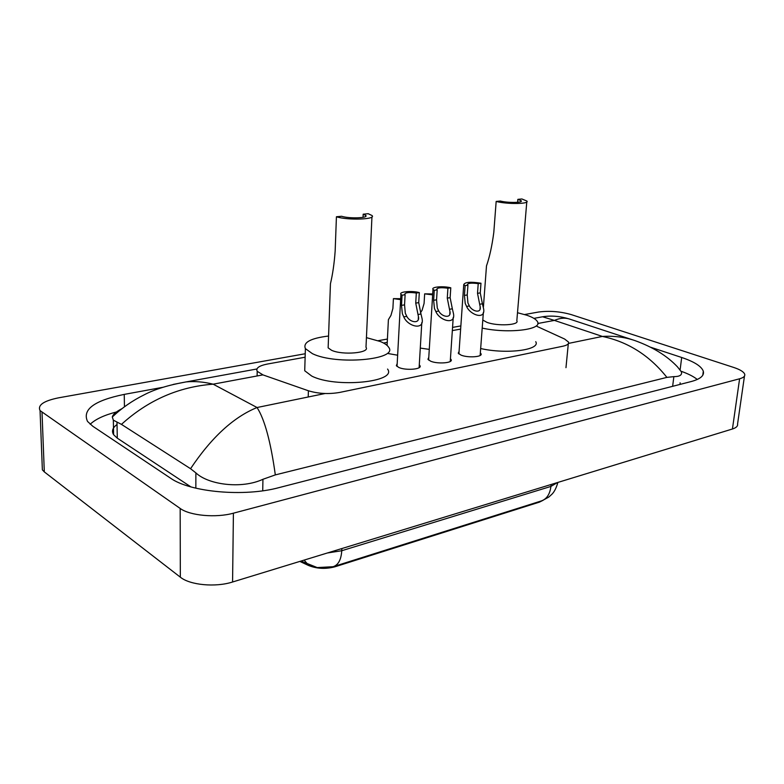<?xml version="1.0" encoding="UTF-8"?>
<svg xmlns="http://www.w3.org/2000/svg" width="784" height="784" viewBox="0 0 784 784"><rect width="100%" height="100%" fill="white"/><g stroke="black" fill="none" stroke-linecap="round" stroke-linejoin="round"><path stroke-width="1.18" d="M419.283 364.883L419.969 365.667C422.527 369.293 405.887 370.754 398.85 367.48L396.341 365.667L397.184 363.619M450.437 358.788L451.104 359.572C453.456 363.002 437.58 364.276 430.592 361.169L427.937 359.297L428.779 357.386M480.327 352.937L480.984 353.702C483.14 356.965 467.97 358.063 461.041 355.113L458.248 353.202L459.081 351.408M397.635 355.221L388.354 353.584M429.269 349.38L420.283 348.086M299.831 561.413L308.416 565.431C316.795 568.802 325.664 569.253 335.003 566.773L539.49 502.103L543.204 500.231M305.123 357.22L267.315 364.06C259.063 365.716 255.692 368.137 257.201 371.312L263.071 374.938L308.406 390.765C318.255 393.754 328.663 394.313 339.619 392.441L562.902 346.214C567.263 345.244 569.115 343.853 568.469 342.03L564.588 339.011L537.099 326.438M460.639 329.094L452.339 330.593M387.247 342.363L383.552 343.029M744.477 376.065L737.568 423.977C737.969 426.104 736.254 427.77 732.432 428.995L232.574 582.002C215.492 587.51 189.993 585.129 180.33 577.171L44.306 471.89L42.365 469.861L42.16 464.745M524.623 314.531L538.51 312.042C549.231 310.611 560.119 311.464 571.173 314.58L733.746 367.461C740.233 369.617 743.889 371.91 744.731 374.321C745.172 376.222 743.457 377.712 739.606 378.78L233.407 513.187C216.012 518.057 190.012 515.725 180.173 508.444L40.053 410.6C37.446 405.142 43.63 400.879 58.604 397.821L305.231 353.741M378.172 340.697L387.414 339.051M452.554 327.408L460.855 325.919M162.984 387.286L124.244 394.391C94.325 400.516 82.085 409.532 87.524 421.42L92.826 426.28L170.471 478.122C190.13 492.254 244.471 497.085 278.986 487.619L691.165 381.553C700.406 379.044 704.453 375.595 703.317 371.234C701.484 366.295 694.271 361.718 681.688 357.484L650.671 347.243M116.473 411.963C104.272 415.108 95.501 419.205 90.17 424.271M697.28 379.466C693.615 376.526 688.264 373.801 681.227 371.293M117.041 424.487C112.543 427.79 111.406 431.2 113.631 434.738L117.296 438.168L190.904 486.893M680.159 384.385L680.091 382.788M666.9 377.378C649.475 355.446 627.974 341.804 602.386 336.434C614.068 335.728 624.975 337.14 635.128 340.658C652.984 347.126 667.106 355.858 677.484 366.873L681.472 371.959C682.168 375.066 679.63 376.624 673.858 376.634L666.9 377.378L275.321 474.898L262.944 479.289C241.59 489.226 208.358 484.786 195.873 472.87L190.551 468.705L121.451 424.379L113.337 420.155L112.298 417C112.955 414.413 116.159 411.649 121.902 408.689M190.551 468.705C211.406 437.482 233.573 417.088 257.044 407.523C264.62 419.244 270.715 441.706 275.321 474.898M173.195 384.434L186.073 381.916C194.746 381.083 203.771 381.837 213.15 384.18C178.654 386.786 148.088 400.183 121.451 424.379M632.629 339.835L570.282 319.304C565.431 317.53 560.148 317.892 554.415 320.401L542.577 316.785L537.52 317.716M333.945 566.44L540.94 501.054C546.575 499.29 549.907 494.41 550.917 486.413L557.542 482.532M304.123 560.099L307.651 564.147L317.236 567.577L333.063 566.714C338.257 565.088 341.158 559.756 341.765 550.721L550.917 486.413L551.103 484.502M432.65 294.862L424.654 293.853L424.075 303.457L422.076 310.327L420.498 312.659M424.654 293.853L432.709 293.951M400.634 299.635L393.411 298.626L392.902 308.426L390.951 315.423L388.403 319.647L388.305 321.509M393.411 298.626L400.683 298.704M479.681 304.261L477.515 293.334L478.22 283.651C471.547 282.73 467.921 283.083 467.342 284.71L467.93 285.209L465.118 285.631L464.432 295.401L465.216 303.418L466.588 306.426C470.233 315.07 485.649 320.235 483.64 308.886L482.415 303.8L479.681 304.261L480.19 306.769C481.503 313.669 472.35 311.669 469.371 305.966L466.588 306.426M467.93 285.209L467.235 294.96L467.93 302.967L469.371 305.966M465.118 285.631L463.736 284.621C464.912 282.064 470.665 281.603 480.974 283.23L480.259 292.902L482.415 303.8M480.974 283.23L478.22 283.651M449.487 309.268L447.272 298.126L447.919 288.238C441.01 287.297 437.256 287.679 436.678 289.414L437.188 289.864L434.258 290.315L433.64 300.282L434.444 308.455L435.835 311.532C439.589 320.666 455.788 325.487 453.485 313.61L452.339 308.798L449.487 309.268L449.947 311.581C451.447 318.804 441.833 317.069 438.746 311.052L435.835 311.532M437.188 289.864L436.561 299.821L437.276 307.994L438.746 311.052M434.258 290.315L432.993 289.355C430.994 286.895 443.352 285.846 450.79 287.806L450.134 297.665L452.339 308.798M450.79 287.806L447.919 288.238M417.999 314.502L415.736 303.114L416.314 293.03C409.16 292.05 405.279 292.481 404.681 294.323L405.112 294.735L402.065 295.196L401.506 305.358L402.359 313.708L403.76 316.863C407.631 326.536 424.683 330.936 422.047 318.51L420.979 314.002L417.999 314.502L418.421 316.579C420.126 324.125 410.003 322.724 406.788 316.364L403.76 316.863M405.112 294.735L404.554 304.878L405.308 313.228L406.788 316.364M402.065 295.196L400.918 294.304C398.742 291.707 411.737 290.521 419.313 292.579L418.725 302.634L420.979 314.002M419.313 292.579L416.314 293.03M496.164 201.439C507.121 204.389 530.102 204.046 526.858 201.027L521.909 198.969L517.852 199.361L521.193 200.753C523.389 202.801 507.807 203.036 500.349 201.037L496.164 201.439L493.802 232.417C492.078 245.637 489.647 256.809 486.482 265.943L486.139 270.549M517.852 199.361L517.607 202.292M482.797 320.039L486.942 322.351C497.477 326.399 519.841 325.154 516.823 320.754L526.779 201.978M517.489 312.728L526.75 315.207C532.699 317.236 536.285 319.421 537.51 321.773C542.763 329.662 508.287 333.876 482.199 328.094M535.737 341.677C540.921 349.968 506.601 354.515 480.661 348.527M336.424 216.756C347.763 220.529 376.81 219.432 371.998 215.512L368.186 213.709L363.188 214.189L365.746 215.404C369.009 218.079 349.311 218.814 341.589 216.266L336.424 216.756L335.16 251.047C334.258 263.463 332.681 274.351 330.446 283.73L330.152 291.766M363.188 214.189L363.051 217.335M328.222 345.656L328.143 347.861L331.514 350.252C342.412 355.485 370.548 352.947 365.991 347.263L371.939 216.943M366.432 337.639L380.26 341.501C384.591 343.274 387.404 345.215 388.678 347.302C398.87 359.719 336.238 365.413 312.424 353.672L305.388 348.615C302.859 342.422 310.591 338.227 328.565 336.032M387.561 369.068C397.655 382.092 335.366 388.305 311.709 376.046L304.721 370.754L304.878 365.579M335.003 566.773L335.042 565.921M308.416 565.431L308.435 564.578M308.21 396.998L308.406 390.765M568.469 343.421L602.386 336.434L554.415 320.401L537.804 323.498M325.115 393.509L257.044 407.523L213.15 384.18L262.914 374.879M42.022 412.433L44.306 471.89M180.173 508.444L180.33 577.171M233.407 513.187L232.574 582.002M739.606 378.78L732.432 428.995M124.45 406.769L124.244 394.391M680.159 369.548L681.688 357.484M672.643 386.326L673.858 376.634M262.718 490.794L262.944 479.289M195.843 488.177L195.873 472.87M117.296 438.168L116.992 422.194M327.32 552.994L341.765 550.721L341.853 548.555M467.235 294.96L464.432 295.401M480.259 292.902L477.515 293.334M436.561 299.821L433.64 300.282M450.134 297.665L447.272 298.126M404.554 304.878L401.506 305.358M418.725 302.634L415.736 303.114M419.969 365.667L419.891 366.99M451.104 359.572L451.025 360.787M480.984 353.702L480.896 354.819M565.97 367.667L568.312 343.706M257.113 375.967L257.201 371.312M40.053 410.6L42.365 469.861M702.778 375.232L703.317 371.234M113.631 434.738L113.337 420.155M569.253 318.961C559.982 316.138 551.083 315.413 542.557 316.785L533.914 318.373M256.917 368.98L186.073 381.916C168.599 385.013 154.683 389.295 144.325 394.754C132.418 400.614 121.745 408.023 112.298 417M301.017 561.05L317.236 567.577M542.626 500.466L548.859 497.017L552.024 494.136C554.366 491.784 556.326 487.883 557.894 482.425M388.403 319.647L387.09 345.43M480.024 309.092L480.19 306.769M463.736 284.621L458.905 353.956M483.375 312.355L480.141 355.485M449.781 314.119L449.947 311.581M432.993 289.355L428.613 360.072M453.23 317.393L450.251 361.463M418.254 319.343L418.421 316.579M400.918 294.304L397.037 366.451M421.802 322.636L419.117 367.696M521.193 200.753L521.135 201.4M486.492 265.943L483.395 307.152M365.746 215.404L365.707 216.384M330.446 283.73L328.143 347.861M305.388 348.615L304.721 370.754"/></g></svg>
